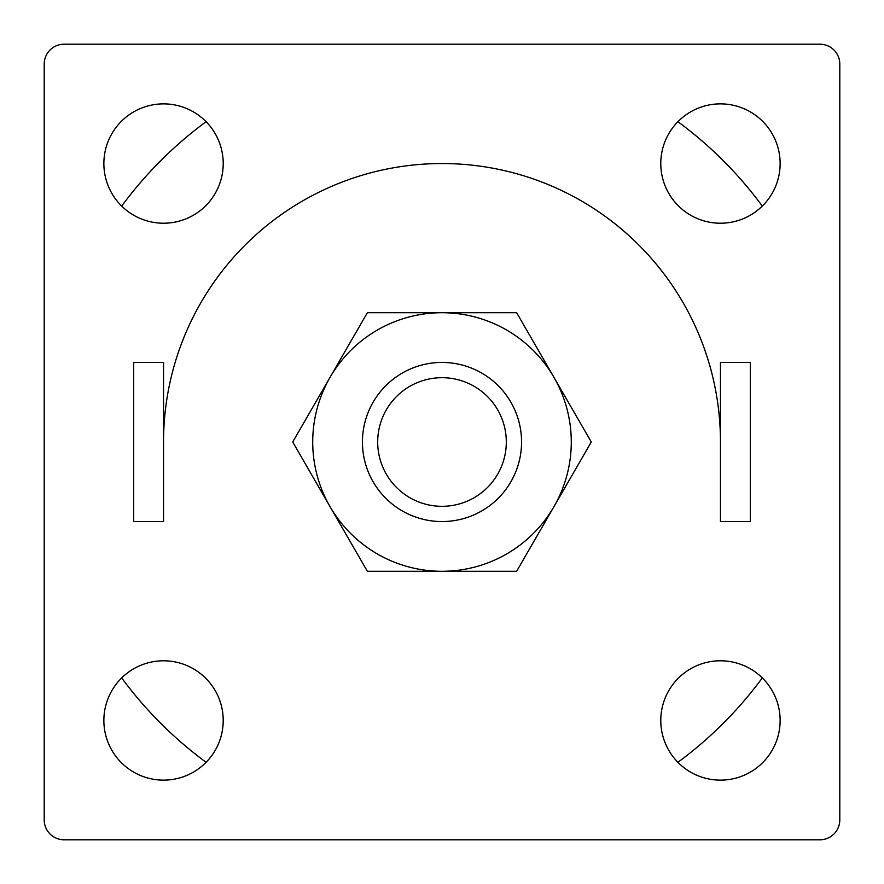 <?xml version="1.0" encoding="UTF-8"?>
<svg xmlns="http://www.w3.org/2000/svg" width="884" height="884" viewBox="0 0 884 884"><rect width="100%" height="100%" fill="white"/><g stroke="black" fill="none" stroke-linecap="round" stroke-linejoin="round"><path stroke-width="1.33" d="M206.083 762.295A397.8 397.8 0 0 1 121.705 677.918M121.705 206.083A397.8 397.8 0 0 1 206.083 121.705M677.918 121.705A397.8 397.8 0 0 1 762.295 206.083M762.295 677.918A397.8 397.8 0 0 1 677.918 762.295M330.041 506.642L367.357 571.285L442 571.285A129.285 129.285 0 0 1 330.041 377.358L292.714 442L330.041 506.642M44.2 64.09L44.2 819.91A19.89 19.89 0 0 0 64.09 839.8L819.91 839.8A19.89 19.89 0 0 0 839.8 819.91L839.8 64.09A19.89 19.89 0 0 0 819.91 44.2L64.09 44.2A19.89 19.89 0 0 0 44.2 64.09M163.54 362.44L133.705 362.44L133.705 521.56L163.54 521.56L163.54 362.44M720.46 103.87A59.67 59.67 0 0 1 772.141 193.375A59.67 59.67 0 0 1 668.779 193.375A59.67 59.67 0 0 1 720.46 103.87M163.54 103.87A59.67 59.67 0 0 1 215.221 193.375A59.67 59.67 0 0 1 111.859 193.375A59.67 59.67 0 0 1 163.54 103.87M163.54 660.79A59.67 59.67 0 0 1 215.221 750.295A59.67 59.67 0 0 1 111.859 750.295A59.67 59.67 0 0 1 163.54 660.79M720.46 660.79A59.67 59.67 0 0 1 772.141 750.295A59.67 59.67 0 0 1 668.779 750.295A59.67 59.67 0 0 1 720.46 660.79M367.357 312.715L516.643 312.715L553.959 377.358A129.285 129.285 0 0 1 442 571.285L516.643 571.285L591.286 442L553.959 377.358A129.285 129.285 0 0 0 330.041 377.358L367.357 312.715M442 362.44A79.56 79.56 0 0 1 510.897 481.78A79.56 79.56 0 0 1 373.103 481.78A79.56 79.56 0 0 1 442 362.44M442 377.7A64.3 64.3 0 0 1 497.692 474.156A64.3 64.3 0 0 1 386.308 474.156A64.3 64.3 0 0 1 442 377.7M750.295 362.44L720.46 362.44L720.46 521.56L750.295 521.56L750.295 362.44M163.54 442A278.46 278.46 0 0 1 442 163.54A278.46 278.46 0 0 1 720.46 442"/></g></svg>

